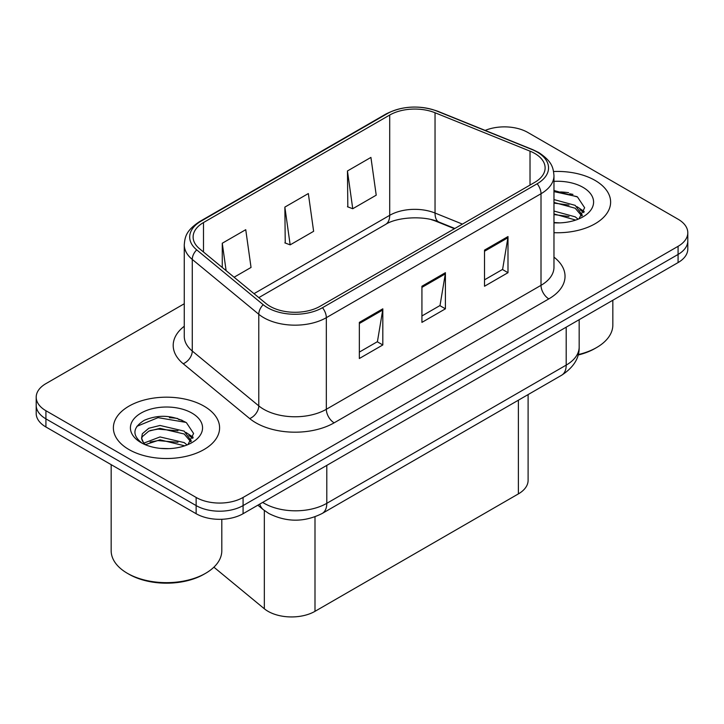 <?xml version="1.0" encoding="UTF-8"?>
<svg xmlns="http://www.w3.org/2000/svg" width="724" height="724" viewBox="0 0 724 724"><rect width="100%" height="100%" fill="white"/><g stroke="black" fill="none" stroke-linecap="round" stroke-linejoin="round"><path stroke-width="1.09" d="M454.446 228.712L436.463 221.435A44.255 25.548 0 0 0 431.359 219.662M528.104 394.589L528.104 480.347A33.195 19.168 180 0 1 518.384 493.895L314.994 611.327A33.195 19.168 180 0 1 264.332 608.766L213.888 567.173M595.065 180.412A53.105 30.661 0 0 0 553.579 171.516A53.105 30.661 0 0 1 595.065 180.412A53.105 30.661 0 0 1 610.622 202.087A53.105 30.661 0 0 0 595.065 180.412M204.041 406.164A53.105 30.661 0 0 0 146.157 399.521A53.105 30.661 0 0 0 113.378 427.848A53.105 30.661 0 0 0 128.935 449.532A53.105 30.661 0 0 0 186.81 456.174A53.105 30.661 0 0 0 219.598 427.848A53.105 30.661 0 0 0 204.041 406.164A53.105 30.661 0 0 0 146.157 399.521A53.105 30.661 0 0 0 113.378 427.848A53.105 30.661 0 0 0 128.935 449.532A53.105 30.661 0 0 0 186.81 456.174A53.105 30.661 0 0 0 219.598 427.848A53.105 30.661 0 0 0 204.041 406.164M534.746 153.443A35.404 20.444 180 0 1 545.118 167.896A35.404 20.444 180 0 1 534.746 182.348L320.062 306.297A35.404 20.444 180 0 1 266.025 303.564L199.525 248.73A35.404 20.444 180 0 1 193.118 237.01A35.404 20.444 180 0 1 203.489 222.549L389.702 115.044A35.404 20.444 180 0 1 435.043 112.754L530.022 151.153A35.404 20.444 180 0 1 534.746 153.443M537.172 152.04A38.843 22.426 0 0 0 531.986 149.524L437.015 111.134A38.843 22.426 0 0 0 387.268 113.641L201.064 221.155A38.843 22.426 0 0 0 196.711 249.871L263.21 304.704A38.843 22.426 0 0 0 322.497 307.7L537.172 183.751A38.843 22.426 0 0 0 537.172 152.04M184.267 303.754L45.92 383.63A33.195 19.168 0 0 0 36.2 397.177L36.2 413.44A33.195 19.168 0 0 0 45.92 426.988L196.141 513.714L196.141 505.587A33.195 19.168 0 0 0 243.083 505.587L678.08 254.441A33.195 19.168 0 0 0 687.8 240.893A33.195 19.168 0 0 1 678.08 254.441L243.083 505.587A33.195 19.168 0 0 1 196.141 505.587L45.92 418.861L196.141 505.587L196.141 497.451A33.195 19.168 0 0 0 243.083 497.451L678.08 246.314A33.195 19.168 0 0 0 687.8 232.757A33.195 19.168 0 0 0 678.08 219.209L527.859 132.483A33.195 19.168 0 0 0 485.161 130.41M36.2 405.313A33.195 19.168 0 0 0 45.92 418.861A33.195 19.168 0 0 1 36.2 405.313M359.339 322.379L359.339 358.516L382.815 344.959L382.815 308.822L359.339 322.379M359.339 352.099L377.421 341.665L382.715 310.026A8.851 5.113 -120 0 0 382.815 308.822M377.258 341.755L382.815 344.959M484.519 250.106L484.519 286.242L507.995 272.695L507.995 236.558L484.519 250.106M484.519 279.826L502.601 269.391L507.895 237.753A8.851 5.113 -120 0 0 507.995 236.558M502.438 269.482L507.995 272.695M421.929 286.242L421.929 322.379L445.405 308.831L445.405 272.695L421.929 286.242M421.929 315.963L440.011 305.528L445.305 273.889A8.851 5.113 -120 0 0 445.405 272.695M439.848 305.618L445.405 308.831M553.969 232.685A53.105 30.661 0 0 0 610.622 202.087A53.105 30.661 0 0 1 553.969 232.685M36.2 397.177A33.195 19.168 0 0 0 45.92 410.725L196.141 497.451M347.448 170.973L352.742 208.729L376.218 195.172L370.923 157.416L347.448 170.973L347.828 206.883M234.087 277.229L251.038 267.446L245.744 229.689L222.268 243.237L222.268 267.482M284.858 207.1L290.161 244.857L313.628 231.309L308.334 193.552L284.858 207.1L285.238 243.02M290.161 244.857L284.858 242.884M352.742 208.729L347.448 206.747M222.268 243.237L226.114 270.658M181.923 420.164A44.255 25.548 0 0 0 178.611 419.54M572.956 194.403A44.255 25.548 0 0 0 569.643 193.779M196.141 513.714A33.195 19.168 0 0 0 243.083 513.714L678.08 262.577A33.195 19.168 0 0 0 687.8 249.02L687.8 232.757M578.186 354.579A55.323 31.937 0 0 0 596.63 347.538A55.323 31.937 0 0 0 612.839 324.958L612.839 300.243M578.06 355.031A53.105 30.661 0 0 0 595.065 348.443L596.63 347.538M553.969 222.521L559.905 222.874M553.969 211.046L575.2 216.838L578.123 219.182M553.969 213.915L575.725 220.069M553.969 199.571L575.2 205.363L582.386 215.29M553.969 202.439L575.2 208.231L581.815 216.033M553.969 222.82A36.073 20.833 0 0 0 583.028 216.82A36.073 20.833 0 0 0 583.028 187.362A36.073 20.833 0 0 0 553.969 181.362M578.983 218.829L584.63 207.734L577.481 196.964L553.969 190.502M553.969 191.616L576.992 196.629M553.969 203.091L569.01 205.073M579.915 209.725L583.852 212.621M553.969 214.566L569.01 216.539M576.919 206.63L584.223 211.526M205.607 573.299L204.041 574.204A53.105 30.661 0 0 1 128.935 574.204L127.37 573.299A55.323 31.937 0 0 0 205.607 573.299A55.323 31.937 0 0 0 221.806 550.711L221.806 519.289M160.447 448.382L168.873 448.636M143.904 443.088L160.013 436.943L184.168 442.59L187.1 444.943M145.388 444.636L160.013 439.812L184.701 445.83M144.157 444.21L141.569 438.147A25.014 14.444 0 0 0 145.605 444.835M141.569 438.147L142.329 433.767L148.8 428.255L160.013 425.468L184.168 431.124L191.353 441.052M141.632 438.5L142.329 436.635L148.8 431.124L160.013 428.337L184.168 433.993L190.792 441.794M187.95 444.59L193.607 433.495L186.457 422.716C172.746 415.087 158.71 414.273 144.357 420.273C132.583 427.549 131.84 435.196 142.13 443.206L142.257 443.287M191.996 413.123A36.073 20.833 0 0 0 140.972 413.123A36.073 20.833 0 0 0 140.972 442.581A36.073 20.833 0 0 0 191.996 442.581A36.073 20.833 0 0 0 191.996 413.123M111.161 464.654L111.161 550.711A55.323 31.937 0 0 0 127.37 573.299L128.935 574.204M136.863 426.336L158.04 417.648L185.968 422.391M150.094 430.563L158.04 429.115L177.977 430.825M188.883 435.486L192.819 438.373M150.094 442.038L158.04 440.59L177.977 442.301M185.887 432.391L193.199 437.278M518.384 400.2L518.384 493.895M264.332 510.483L264.332 608.766M314.994 516.818L314.994 611.327M553.969 257.138A55.323 31.937 180 0 1 548.828 298.885L334.144 422.834A11.068 6.389 60 0 1 326.325 409.286L541.009 285.337A44.255 25.548 0 0 0 553.969 267.274L553.969 175.661A44.255 25.548 180 0 1 541.009 193.733A11.068 6.389 -120 0 0 537.172 183.751M334.144 422.834A55.323 31.937 180 0 1 255.907 422.834A55.323 31.937 180 0 1 249.708 418.572L183.208 363.738A55.323 31.937 180 0 1 184.267 326.252M263.735 409.286A44.255 25.548 0 0 0 326.325 409.286L326.325 317.682A44.255 25.548 180 0 1 258.776 314.27L192.267 259.427A44.255 25.548 180 0 1 184.267 244.775L184.267 336.379A44.255 25.548 0 0 0 192.267 351.04L258.776 405.874A44.255 25.548 0 0 0 263.735 409.286M553.969 175.661C553.263 168.022 552.475 161.66 538.719 152.529L532.9 149.705A11.068 5.186 112 0 0 531.986 149.524M532.9 149.705L437.92 111.315C419.594 104.826 402.191 105.767 385.729 114.139A11.068 6.389 60 0 1 387.268 113.641M201.064 221.155A11.068 6.389 -120 0 0 199.525 221.644C185.733 230.793 184.973 237.146 184.267 244.775M196.711 249.871A11.068 7.403 129.5 0 0 192.267 259.427L192.267 351.04A11.068 7.403 -50.5 0 1 183.208 363.738M437.92 111.315A11.068 5.186 112 0 0 437.015 111.134M263.21 304.704A11.068 7.403 129.5 0 0 258.776 314.27L258.776 405.874A11.068 7.403 -50.5 0 1 249.708 418.572M322.497 307.7A11.068 6.389 60 0 1 326.325 317.682L541.009 193.733L541.009 285.337A11.068 6.389 60 0 0 548.828 298.885M243.083 497.451L243.083 513.714M678.08 246.314L678.08 262.577M45.92 410.725L45.92 426.988M203.489 222.549L203.489 252.006M530.022 151.153L530.022 185.082M435.043 112.754L435.043 213.037A35.404 20.444 0 0 0 389.702 215.327L254.015 293.663M462.428 224.105L435.043 213.037A19.919 9.331 -68 0 0 438.997 222.078C424.219 215.3 396.734 217.055 385.575 224.44L258.821 297.618M389.702 115.044L389.702 215.327A19.919 11.503 60 0 1 385.575 224.44M421.929 287.383L445.305 273.889M484.519 251.255L507.895 237.753M359.339 323.519L382.715 310.026M262.676 502.402A44.255 25.548 0 0 0 264.206 503.325A44.255 25.548 0 0 0 326.796 503.325L566.195 365.113A44.255 25.548 0 0 0 579.164 347.04C579.49 358.027 573.634 367.421 561.616 375.24L322.207 513.461A22.127 12.779 60 0 0 326.796 503.325L326.796 465.387M566.195 327.167L566.195 365.113A22.127 12.779 60 0 1 561.616 375.24M259.78 504.076A22.127 14.797 129.5 0 0 263.292 509.66L257.862 505.18M568.611 192.711A44.255 25.548 0 0 0 560.485 191.951M177.579 418.472A44.255 25.548 0 0 0 169.452 417.712M385.729 114.139L199.525 221.644M454.844 228.485L438.997 222.078M322.207 513.461C304.406 522.402 286.595 522.402 268.785 513.461L263.292 509.66M579.164 347.04L579.164 319.682"/></g></svg>
